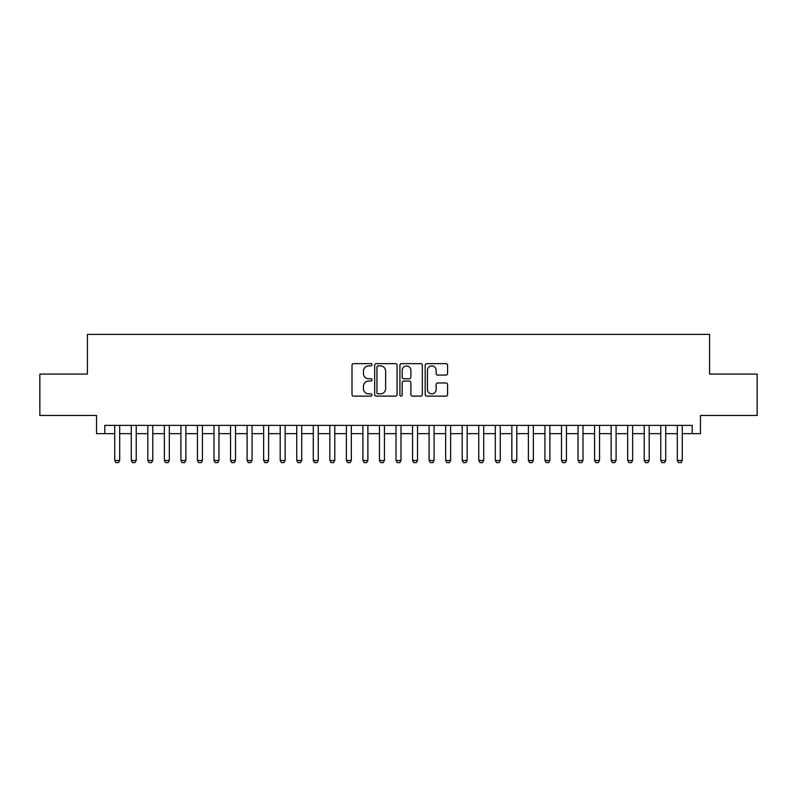 <?xml version="1.0" encoding="UTF-8"?>
<svg xmlns="http://www.w3.org/2000/svg" width="797" height="797" viewBox="0 0 797 797"><rect width="100%" height="100%" fill="white"/><g stroke="black" fill="none" stroke-linecap="round" stroke-linejoin="round"><path stroke-width="1.2" d="M372.03 364.777A1.136 1.136 0 0 0 370.894 363.641L353.629 363.641A1.624 1.624 0 0 0 352.005 365.265L352.005 394.505A1.624 1.624 0 0 0 353.629 396.129L370.894 396.129A1.136 1.136 0 0 0 372.03 394.993A1.136 1.136 0 0 0 370.894 393.857L368.652 393.857A5.2 5.2 0 0 1 363.462 388.657L363.462 386.216A5.2 5.2 0 0 1 368.652 381.026L370.894 381.026A1.136 1.136 0 0 0 372.03 379.88A1.136 1.136 0 0 0 370.894 378.744L368.652 378.744A5.2 5.2 0 0 1 363.462 373.554L363.462 371.113A5.2 5.2 0 0 1 368.652 365.913L370.894 365.913A1.136 1.136 0 0 0 372.03 364.777M445.971 375.098A1.624 1.624 0 0 0 447.595 373.474L447.595 365.265A1.624 1.624 0 0 0 445.971 363.641L426.803 363.641A1.624 1.624 0 0 0 425.18 365.265L425.18 394.505A1.624 1.624 0 0 0 426.803 396.129L445.971 396.129A1.624 1.624 0 0 0 447.595 394.505L447.595 384.592A1.624 1.624 0 0 0 445.971 382.968L437.762 382.968A1.624 1.624 0 0 0 436.138 384.592L436.138 389.504A4.344 4.344 0 0 1 431.795 393.857A4.344 4.344 0 0 1 427.451 389.504L427.451 370.266A4.344 4.344 0 0 1 431.795 365.913A4.344 4.344 0 0 1 436.138 370.266L436.138 373.474A1.624 1.624 0 0 0 437.762 375.098L445.971 375.098M104.796 433.658L104.796 425.389L692.204 425.389L692.204 433.658L700.473 433.658L700.473 415.456L757.15 415.456L757.15 374.092L709.579 374.092L709.579 334.381L87.421 334.381L87.421 374.092L39.85 374.092L39.85 415.456L96.527 415.456L96.527 433.658L114.728 433.658M397.075 365.265A1.624 1.624 0 0 0 395.451 363.641L376.294 363.641A1.624 1.624 0 0 0 374.67 365.265L374.67 394.505A1.624 1.624 0 0 0 376.294 396.129L395.451 396.129A1.624 1.624 0 0 0 397.075 394.505L397.075 365.265M401.549 363.641L420.706 363.641A1.624 1.624 0 0 1 422.33 365.265L422.33 394.505A1.624 1.624 0 0 1 420.706 396.129L412.507 396.129A1.624 1.624 0 0 1 410.883 394.505L410.883 382.65A1.624 1.624 0 0 0 409.26 381.026L403.82 381.026A1.624 1.624 0 0 0 402.196 382.65L402.196 394.993A1.136 1.136 0 0 1 401.06 396.129A1.136 1.136 0 0 1 399.925 394.993L399.925 365.265A1.624 1.624 0 0 1 401.549 363.641M119.689 433.658L131.266 433.658M136.237 433.658L147.814 433.658M152.785 433.658L164.361 433.658M169.333 433.658L180.909 433.658M185.87 433.658L197.457 433.658M202.418 433.658L214.004 433.658M218.966 433.658L230.552 433.658M235.513 433.658L247.1 433.658M252.061 433.658L263.648 433.658M268.609 433.658L280.195 433.658M285.157 433.658L296.733 433.658M301.704 433.658L313.281 433.658M318.252 433.658L329.828 433.658M334.8 433.658L346.376 433.658M351.338 433.658L362.924 433.658M367.885 433.658L379.472 433.658M384.433 433.658L396.019 433.658M400.981 433.658L412.567 433.658M417.528 433.658L429.115 433.658M434.076 433.658L445.662 433.658M450.624 433.658L462.2 433.658M467.172 433.658L478.748 433.658M483.719 433.658L495.296 433.658M500.267 433.658L511.843 433.658M516.805 433.658L528.391 433.658M533.352 433.658L544.939 433.658M549.9 433.658L561.486 433.658M566.448 433.658L578.034 433.658M582.996 433.658L594.582 433.658M599.543 433.658L611.13 433.658M616.091 433.658L627.667 433.658M632.639 433.658L644.215 433.658M649.186 433.658L660.763 433.658M665.734 433.658L677.311 433.658M682.272 433.658L692.204 433.658M378.077 365.913A1.136 1.136 0 0 0 376.941 367.058L376.941 392.712A1.136 1.136 0 0 0 378.077 393.857L380.428 393.857A5.2 5.2 0 0 0 385.628 388.657L385.628 371.113A5.2 5.2 0 0 0 380.428 365.913L378.077 365.913M410.883 370.346A4.344 4.344 0 0 0 406.54 366.002A4.344 4.344 0 0 0 402.196 370.346L402.196 377.12A1.624 1.624 0 0 0 403.82 378.744L409.26 378.744A1.624 1.624 0 0 0 410.883 377.12L410.883 370.346M119.689 425.389L119.689 460.467L118.444 462.619L115.963 462.619L114.728 460.467L114.728 425.389M114.728 460.467L119.689 460.467M136.237 425.389L136.237 460.467L134.992 462.619L132.511 462.619L131.266 460.467L131.266 425.389M131.266 460.467L136.237 460.467M152.785 425.389L152.785 460.467L151.54 462.619L149.059 462.619L147.814 460.467L147.814 425.389M147.814 460.467L152.785 460.467M169.333 425.389L169.333 460.467L168.087 462.619L165.607 462.619L164.361 460.467L164.361 425.389M164.361 460.467L169.333 460.467M185.87 425.389L185.87 460.467L184.635 462.619L182.154 462.619L180.909 460.467L180.909 425.389M180.909 460.467L185.87 460.467M202.418 425.389L202.418 460.467L201.183 462.619L198.702 462.619L197.457 460.467L197.457 425.389M197.457 460.467L202.418 460.467M218.966 425.389L218.966 460.467L217.73 462.619L215.25 462.619L214.004 460.467L214.004 425.389M214.004 460.467L218.966 460.467M235.513 425.389L235.513 460.467L234.278 462.619L231.788 462.619L230.552 460.467L230.552 425.389M230.552 460.467L235.513 460.467M252.061 425.389L252.061 460.467L250.816 462.619L248.335 462.619L247.1 460.467L247.1 425.389M247.1 460.467L252.061 460.467M268.609 425.389L268.609 460.467L267.364 462.619L264.883 462.619L263.648 460.467L263.648 425.389M263.648 460.467L268.609 460.467M285.157 425.389L285.157 460.467L283.911 462.619L281.431 462.619L280.195 460.467L280.195 425.389M280.195 460.467L285.157 460.467M301.704 425.389L301.704 460.467L300.459 462.619L297.978 462.619L296.733 460.467L296.733 425.389M296.733 460.467L301.704 460.467M318.252 425.389L318.252 460.467L317.007 462.619L314.526 462.619L313.281 460.467L313.281 425.389M313.281 460.467L318.252 460.467M334.8 425.389L334.8 460.467L333.554 462.619L331.074 462.619L329.828 460.467L329.828 425.389M329.828 460.467L334.8 460.467M351.338 425.389L351.338 460.467L350.102 462.619L347.622 462.619L346.376 460.467L346.376 425.389M346.376 460.467L351.338 460.467M367.885 425.389L367.885 460.467L366.65 462.619L364.169 462.619L362.924 460.467L362.924 425.389M362.924 460.467L367.885 460.467M384.433 425.389L384.433 460.467L383.198 462.619L380.717 462.619L379.472 460.467L379.472 425.389M379.472 460.467L384.433 460.467M400.981 425.389L400.981 460.467L399.745 462.619L397.255 462.619L396.019 460.467L396.019 425.389M396.019 460.467L400.981 460.467M417.528 425.389L417.528 460.467L416.283 462.619L413.802 462.619L412.567 460.467L412.567 425.389M412.567 460.467L417.528 460.467M434.076 425.389L434.076 460.467L432.831 462.619L430.35 462.619L429.115 460.467L429.115 425.389M429.115 460.467L434.076 460.467M450.624 425.389L450.624 460.467L449.378 462.619L446.898 462.619L445.662 460.467L445.662 425.389M445.662 460.467L450.624 460.467M467.172 425.389L467.172 460.467L465.926 462.619L463.446 462.619L462.2 460.467L462.2 425.389M462.2 460.467L467.172 460.467M483.719 425.389L483.719 460.467L482.474 462.619L479.993 462.619L478.748 460.467L478.748 425.389M478.748 460.467L483.719 460.467M500.267 425.389L500.267 460.467L499.022 462.619L496.541 462.619L495.296 460.467L495.296 425.389M495.296 460.467L500.267 460.467M516.805 425.389L516.805 460.467L515.569 462.619L513.089 462.619L511.843 460.467L511.843 425.389M511.843 460.467L516.805 460.467M533.352 425.389L533.352 460.467L532.117 462.619L529.636 462.619L528.391 460.467L528.391 425.389M528.391 460.467L533.352 460.467M549.9 425.389L549.9 460.467L548.665 462.619L546.184 462.619L544.939 460.467L544.939 425.389M544.939 460.467L549.9 460.467M566.448 425.389L566.448 460.467L565.212 462.619L562.722 462.619L561.486 460.467L561.486 425.389M561.486 460.467L566.448 460.467M582.996 425.389L582.996 460.467L581.75 462.619L579.27 462.619L578.034 460.467L578.034 425.389M578.034 460.467L582.996 460.467M599.543 425.389L599.543 460.467L598.298 462.619L595.817 462.619L594.582 460.467L594.582 425.389M594.582 460.467L599.543 460.467M616.091 425.389L616.091 460.467L614.846 462.619L612.365 462.619L611.13 460.467L611.13 425.389M611.13 460.467L616.091 460.467M632.639 425.389L632.639 460.467L631.393 462.619L628.913 462.619L627.667 460.467L627.667 425.389M627.667 460.467L632.639 460.467M649.186 425.389L649.186 460.467L647.941 462.619L645.46 462.619L644.215 460.467L644.215 425.389M644.215 460.467L649.186 460.467M665.734 425.389L665.734 460.467L664.489 462.619L662.008 462.619L660.763 460.467L660.763 425.389M660.763 460.467L665.734 460.467M682.272 425.389L682.272 460.467L681.037 462.619L678.556 462.619L677.311 460.467L677.311 425.389M677.311 460.467L682.272 460.467"/></g></svg>
